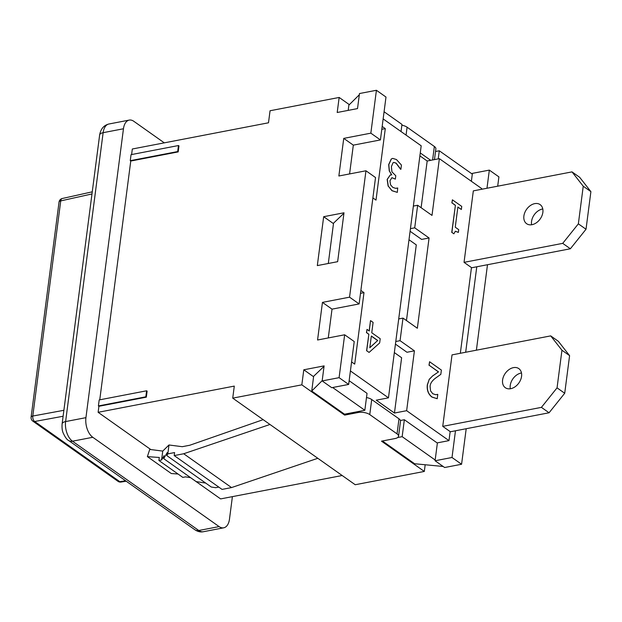 <?xml version="1.0" encoding="UTF-8"?>
<svg xmlns="http://www.w3.org/2000/svg" width="622" height="622" viewBox="0 0 622 622"><rect width="100%" height="100%" fill="white"/><g stroke="black" fill="none" stroke-linecap="round" stroke-linejoin="round"><path stroke-width="0.93" d="M121.065 482.042A4.175 2.333 -99.2 0 1 119.844 481.692A4.175 2.978 125.3 0 1 117.986 481.335A4.175 4.175 0 0 0 121.065 482.042L126.212 481.21M62.278 198.504A4.175 4.175 0 0 0 59.043 202.041A4.175 1.749 7.4 0 1 60.731 200.898A4.175 2.371 -102.6 0 1 62.278 198.504L92.258 191.825M125.582 480.759L119.844 481.692L34.692 421.498A4.175 2.434 -100.5 0 1 32.787 416.04A4.175 1.749 -172.6 0 0 31.1 417.183A4.175 4.175 0 0 0 32.834 421.133A4.175 2.978 -54.7 0 0 34.692 421.498L63.11 416.25M442.74 426.358L452.023 354.882L550.703 335.888L561.946 350.233L557.055 387.848L541.42 407.363L442.74 426.358L450.157 431.598L448.983 440.625L437.126 442.911L404.354 419.733L402.154 436.667L435.175 460.008L437.398 442.856M510.709 388.696A11.694 8.327 125.3 0 1 505.328 387.716A11.694 8.327 125.3 0 1 505.274 373.355A11.694 8.327 125.3 0 1 518.826 368.621A11.694 8.327 125.3 0 1 520.653 379.739A11.694 8.327 125.3 0 1 510.709 388.696M541.42 407.363L549.071 412.775L450.126 431.816M549.071 412.775L564.714 393.26L569.596 355.644L558.354 341.307L550.703 335.888M521.485 372.982A11.694 8.327 -54.7 0 0 510.328 388.766M557.055 387.848L564.714 393.26M561.946 350.233L569.596 355.644M471.429 267.81L476.779 266.784L465.676 352.254M455.475 430.789L452.007 457.497L435.073 460.754L435.175 460.008M464.043 262.352L473.326 190.876L571.999 171.882L583.242 186.227L578.359 223.842L562.716 243.357L464.043 262.352L471.46 267.592L460.327 353.288M532.012 224.69A11.694 8.327 125.3 0 1 526.632 223.71A11.694 8.327 125.3 0 1 526.577 209.35A11.694 8.327 125.3 0 1 540.129 204.615A11.694 8.327 125.3 0 1 541.956 215.733A11.694 8.327 125.3 0 1 532.012 224.69M476.779 266.784L570.374 248.769L586.017 229.254L590.9 191.638L579.657 177.293L571.999 171.882M562.716 243.357L570.374 248.769M542.788 208.976A11.694 8.327 -54.7 0 0 531.631 224.76M578.359 223.842L586.017 229.254M583.242 186.227L590.9 191.638M471.367 181.282L472.401 173.367L489.335 170.109L486.979 188.248M419.889 155.85L427.182 161.005L439.373 158.664L432.002 215.406L417.65 205.26L414.718 227.831L429.071 237.977L417.346 328.253L402.994 318.106L400.063 340.677L414.415 350.824L406.64 410.691L394.449 413.039L376.263 400.179L388.462 397.839L421.195 145.805L383.144 118.911M481.63 189.282L481.716 188.598L439.373 158.664M384.077 111.75L401.967 124.4L401.034 131.561M472.3 174.121L439.287 150.781L438.238 158.882M323.673 216.697L343.997 212.786L337.645 261.683L317.321 265.594L323.673 216.697L333.236 223.461L343.935 213.253M328.299 263.479L333.509 223.407M332.638 387.514L364.834 410.279L344.51 414.19L311.739 391.02L313.62 376.504M349.144 380.703L367.034 393.353L364.834 410.279M360.496 293.32L363.987 292.643L354.703 364.119L351.585 361.911M400.42 420.495L404.354 419.733M406.64 410.691L448.983 440.625M350.411 370.937L388.462 397.839M406.461 320.555L416.289 244.889L408.996 239.734M394.449 413.039L401.625 357.743L394.34 352.588M414.415 350.824L406.967 352.262L395.437 344.114M429.071 237.977L421.623 239.408L410.092 231.26M427.182 161.005L421.117 207.709M417.65 205.26L413.366 206.084M414.718 227.831L410.434 228.655M402.994 318.106L398.71 318.93M400.063 340.677L395.779 341.501M396.626 188.279L397.722 187.992L395.608 188.342L392.739 187.346L390.53 184.781L389.947 180.8L391.922 177.69L395.351 179.105L395.786 175.762L391.953 171.882L391.37 166.704L393.034 162.77L393.804 162.396L396.152 163.135L400.887 169.355L401.439 165.087L396.455 159.543L392.7 158.385L391.378 158.991L388.804 164.573L389.419 171.073L391.736 174.844L390.289 175.007L387.288 179.369L388.276 186.133L392.085 190.697L397.318 192.369L397.722 187.992M388.276 186.133L391.953 190.721L397.318 192.369M388.136 186.165L387.156 179.4L390.219 175.023M391.603 174.875L389.419 171.073M389.279 171.104L388.672 164.597L391.238 159.014L392.637 158.4M400.56 169.254L396.02 163.166L393.742 162.412M391.852 177.705L395.351 179.105M369.818 347.636L377.632 340.561L371.318 336.098M377.632 340.561L369.802 347.745L371.334 335.989L377.764 340.537M369.165 330.912L370.494 320.688L369.289 330.997L367.003 329.388L366.583 332.63L368.862 334.247L366.723 350.754L369.079 352.417L379.653 342.963L380.205 338.718L371.754 332.747L373.099 322.406L370.626 320.657M366.723 350.754L369.079 352.417M366.583 350.777L368.862 334.247M368.729 334.271L366.583 332.63M366.451 332.661L367.003 329.388M440.827 374.351L441.387 370.082L429.584 361.74L429.126 365.223L438.526 371.87L432.453 376.1L429.227 379.436L427.454 384.761C426.879 390.134 428.426 394.231 432.088 397.061L437.227 398.718L437.779 394.426L435.563 394.675L432.725 393.703L430.541 390.834L430.09 386.379C430.237 383.58 431.963 380.889 435.268 378.324L440.827 374.351M436.512 394.628L437.639 394.332M429.227 379.436L427.322 384.785C426.746 390.157 428.294 394.255 431.956 397.085L437.227 398.718M429.094 379.467L432.453 376.1M432.321 376.123L438.526 371.87M438.393 371.894L429.126 365.223M428.993 365.254L429.584 361.74M461.345 209.49L461.742 206.411L452.404 199.817L452.007 202.889L455.405 205.291L451.883 232.403L453.866 233.81L455.374 231.236L458.367 232.41L458.725 229.658L455.25 227.201L457.87 207.033L461.345 209.49L457.854 207.142M455.304 231.252L458.367 232.41M451.883 232.403L453.866 233.81M451.743 232.434L455.405 205.291M455.265 205.314L452.007 202.889M451.867 202.912L452.404 199.817M382.172 126.429L385.29 128.637L376.007 200.105L372.889 197.905M360.869 290.443L363.987 292.643M381.799 129.306L385.29 128.637M311.739 391.02L322.196 380.641M358.326 411.531L358.202 412.503L344.658 415.115L301.833 384.839L303.785 369.795L313.356 376.559L324.046 366.35M359.322 94.762L348.864 105.134L348.188 110.382M439.287 150.781L435.524 151.504M397.691 437.523L402.154 436.667M443.159 466.469L414.61 463.748L382.406 440.982M435.073 460.754L444.644 467.519L461.578 464.261L466.197 428.729M349.58 173.935L353.319 145.144L380.415 139.927L385.99 97.048L376.419 90.276L359.477 93.541L357.526 108.586L337.202 112.496L339.161 97.452L349.354 104.659M303.785 369.795L324.109 365.884L322.157 380.928L331.728 387.693L348.662 384.435L354.229 341.548L344.658 334.784L339.091 377.671L322.157 380.928M344.658 415.115L344.782 414.143M425.184 464.758L424.321 471.437L381.496 441.161L395.048 438.549A8.35 3.491 7.4 0 0 398.539 436.247L400.498 421.195A8.35 3.491 -172.6 0 0 398.99 418.816L371.715 399.534A8.35 3.491 -172.6 0 0 366.49 397.551M178.467 145.54L178.965 145.89L178.187 151.908L130.76 161.036L130.262 160.686L131.048 154.66L178.467 145.54L177.69 151.558L130.262 160.686M178.187 151.908L177.69 151.558M146.613 390.795L147.111 391.145L146.333 397.163L98.906 406.29L98.408 405.941L99.193 399.923L146.613 390.795L145.836 396.813L98.408 405.941M146.333 397.163L145.836 396.813M130.76 161.036L99.753 399.814M98.906 406.29L98.128 412.308L150.812 449.558M301.833 384.839L232.729 398.142L234.292 386.099L98.128 412.308M344.658 334.784L317.562 340.001L322.453 302.385L349.548 297.168L359.119 303.933L375.532 177.542L365.961 170.778L349.548 297.168M365.961 170.778L338.866 175.995L343.748 138.379L370.844 133.162L380.415 139.927M376.419 90.276L370.844 133.162M339.161 97.452L270.057 110.747L268.494 122.791L132.323 149L131.607 154.559M497.693 186.188L498.906 176.873L489.335 170.109M476.39 350.194L487.493 264.723M232.729 398.142L355.216 484.732L424.321 471.437M342.17 475.511L220.616 498.906L190.557 477.657M164.099 455.638L161.596 459.961L158.89 460.482L159.279 457.473L147.375 456.618L149.746 449.418L162.746 451.098L168.974 444.987L167.823 453.873L166.82 455.599L167.217 452.591L163.71 458.647L164.099 455.638M162.746 451.098L161.596 459.961M158.89 460.482L182.814 477.393L185.519 476.872L190.612 477.665M166.82 455.599L211.255 487.01L215.671 487.702L218.788 487.096M163.71 458.647L196.179 481.599L205.688 483.076M147.375 456.618L171.299 473.529L178.032 474.018M263.168 419.656L189.788 445.243L182.238 446.697L168.974 444.987M164.286 142.842L133.831 121.313A15.029 8.475 79.1 0 0 129.236 120.093A15.029 8.475 79.1 0 0 123.459 128.77L85.937 417.657A15.029 8.475 79.1 0 0 92.795 437.289L219.107 526.593A15.029 8.475 79.1 0 0 223.71 527.806A15.029 8.475 79.1 0 0 229.479 519.137L232.403 496.636M358.202 412.503A8.35 3.491 7.4 0 1 369.763 414.586L371.715 399.534M434.475 159.605L435.866 148.852A8.35 3.491 -172.6 0 0 434.358 146.473L407.091 127.199A8.35 3.491 -172.6 0 0 401.859 125.209M398.99 418.816L397.038 433.868A8.35 3.491 7.4 0 1 398.539 436.247M430.712 160.328L420.27 152.942M397.038 433.868L369.763 414.586M328.276 337.94L332.016 309.15L359.119 303.933M353.319 145.144L343.748 138.379M461.578 464.261L452.007 457.497M348.662 384.435L339.091 377.671M332.016 309.15L322.453 302.385M167.823 453.873L174.595 452.567L174.207 455.576L183.692 453.757L269.971 424.468M317.819 458.29L231.54 487.578L222.054 489.405L174.207 455.576M231.54 487.578L183.692 453.757M63.879 410.302L32.787 416.04L60.731 200.898L91.986 193.94M406.057 135.106L407.091 127.199M434.358 146.473L432.609 159.963M92.795 437.289L72.471 441.2A8.35 5.948 125.3 0 1 68.63 440.5L194.943 529.796A8.35 5.948 -54.7 0 0 198.783 530.504L72.471 441.2A15.029 8.475 -100.9 0 1 65.613 421.568A8.35 3.491 -172.6 0 0 62.122 423.854M194.943 529.796C197.718 531.639 200.533 532.284 203.386 531.724A15.029 8.475 -100.9 0 1 198.783 530.504L219.107 526.593M85.937 417.657L65.613 421.568L103.135 132.68A8.35 3.491 -172.6 0 0 99.637 134.982L62.122 423.877C61.858 427.656 62.177 430.611 63.079 432.749C65.085 437.165 66.927 439.746 68.63 440.5M123.459 128.77L103.135 132.68A15.029 8.475 -100.9 0 1 108.912 124.003C103.827 125.255 100.741 128.917 99.637 134.982M59.043 202.041L31.1 417.183M32.834 421.133L117.986 481.335M129.236 120.093L108.912 124.003M223.71 527.806L203.386 531.724"/></g></svg>
